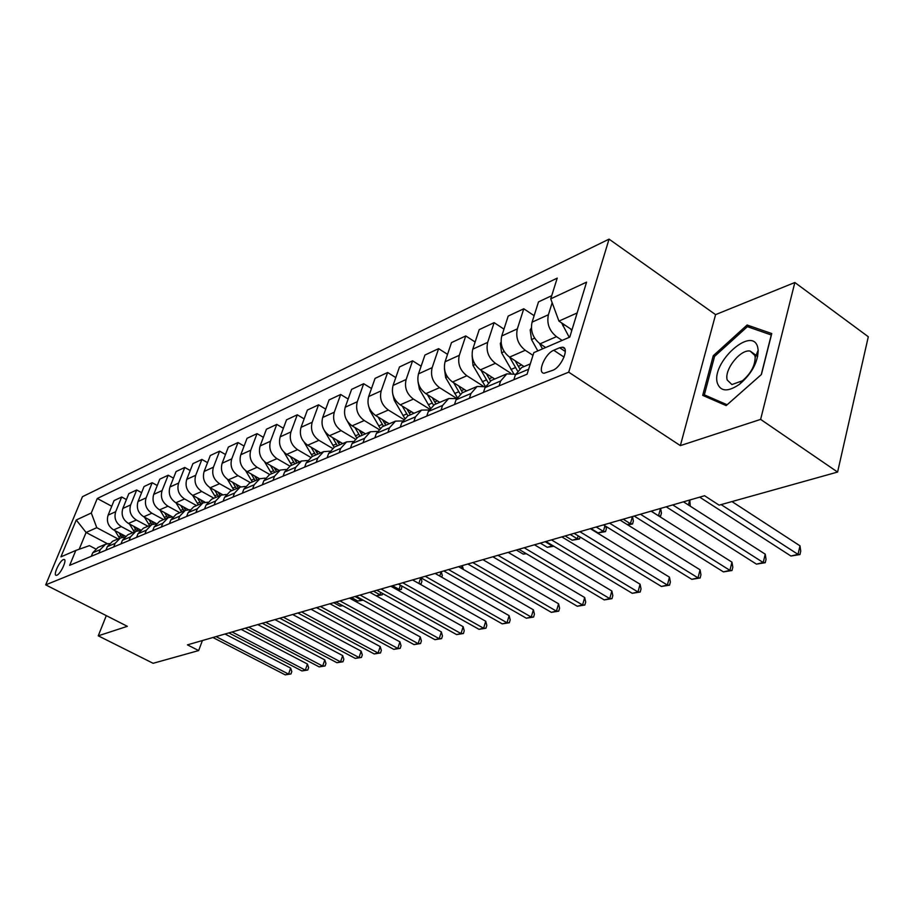 <?xml version="1.0" encoding="UTF-8"?>
<svg xmlns="http://www.w3.org/2000/svg" width="914" height="914" viewBox="0 0 914 914"><rect width="100%" height="100%" fill="white"/><g stroke="black" fill="none" stroke-linecap="round" stroke-linejoin="round"><path stroke-width="1.37" d="M56.874 575.226C60.69 573.992 67.339 559.482 64.106 559.459L63.363 559.596C59.547 560.899 52.955 575.272 56.154 575.352L56.874 575.226M609.055 239.137L82.466 496.69L45.7 584.869L568.702 372.169L609.055 239.137L715.582 314.633L680.359 445.621L760.631 419.389L794.849 282.506L715.582 314.633M794.849 282.506L868.3 336.752L837.59 472.058L760.631 419.389M837.59 472.058L719.135 505.156L704.58 495.742L187.45 644.85L198.658 650.574L202.405 640.531M559.665 347.743L553.747 350.279C545.064 353.49 536.849 372.981 544.093 373.243L552.719 370.319C561.493 367.211 569.845 347.377 562.487 347.206L559.665 347.743L565.309 351.49M577.157 312.954L558.934 321.088L550.731 298.832L557.232 278.119L97.272 498.484L111.737 506.265M550.731 298.832L586.582 282.129L569.765 337.117L533.833 352.633L527.07 374.192L69.67 565.332L75.816 550.434L60.918 556.866L76.262 519.997L91.286 512.994L97.272 498.484M106.298 615.636L98.255 635.824L153.118 663.301L198.658 650.574M98.255 635.824L127.354 626.319L45.7 584.869M680.359 445.621L568.702 372.169M75.816 550.434L89.423 545.647L95.582 548.88M107.406 543.704L86.099 532.462L79.175 549.245M571.981 329.851L558.934 321.088M562.133 340.408L556.489 336.649C549.268 330.822 546.572 323.522 548.411 314.736L552.17 302.728M545.669 347.526L540.06 343.813C532.896 338.077 530.223 330.857 532.074 322.174L538.506 301.883L551.713 295.702M532.988 355.352L525.253 350.279C518.124 344.612 515.496 337.483 517.347 328.869L523.779 308.772L534.13 315.684M524.065 366.548L509.566 357.123C502.494 351.547 499.889 344.487 501.752 335.975L508.195 316.073L523.779 308.772M510.663 373.152L495.411 363.304C488.384 357.797 485.814 350.816 487.676 342.373L494.131 322.653L503.968 329.131M494.725 379.013L480.421 369.85C473.441 364.412 470.893 357.523 472.767 349.159L479.222 329.634L494.131 322.653M482.946 385.971L466.883 375.757C459.959 370.387 457.434 363.566 459.308 355.295L465.763 335.929L475.131 342.007M466.643 390.929L452.533 382.018C445.655 376.728 443.164 369.976 445.049 361.784L451.493 342.613L465.763 335.929M456.612 398.355L439.577 387.673C432.745 382.44 430.277 375.768 432.162 367.645L438.606 348.645L447.552 354.358M439.76 402.343L425.833 393.671C419.058 388.507 416.601 381.915 418.498 373.872L424.941 355.043L438.606 348.645M429.443 409.004L413.414 399.087C406.684 393.991 404.262 387.456 406.147 379.481L412.591 360.824L421.126 366.194M413.985 413.288L400.241 404.833C393.557 399.806 391.158 393.34 393.054 385.445L399.487 366.96L412.591 360.824M403.52 419.309L388.336 410.032C381.686 405.062 379.31 398.664 381.207 390.838L387.639 372.501L395.796 377.573M389.261 423.788L375.688 415.55C369.096 410.649 366.743 404.319 368.639 396.562L375.071 378.385L387.639 372.501M378.739 429.283L364.263 420.543C357.705 415.687 355.375 409.426 357.283 401.737L363.692 383.709L371.495 388.507M365.509 433.864L352.118 425.833C345.618 421.046 343.31 414.842 345.206 407.221L351.616 389.364L363.692 383.709M355.043 438.926L341.139 430.631C334.673 425.89 332.388 419.755 334.284 412.203L340.682 394.482L348.154 399.018M342.681 443.553L329.474 435.715C323.053 431.042 320.791 424.964 322.688 417.481L329.074 399.921L340.682 394.482M332.353 448.26L318.917 440.331C312.531 435.704 310.292 429.683 312.188 422.257L318.563 404.833L325.715 409.141M320.734 452.876L307.687 445.221C301.357 440.651 299.141 434.687 301.037 427.329L307.39 410.066L318.563 404.833M310.611 457.297L297.53 449.654C291.235 445.141 289.041 439.234 290.938 431.934L297.279 414.796L304.145 418.886M299.609 461.844L286.733 454.372C280.484 449.905 278.302 444.055 280.198 436.823L286.528 419.834L297.279 414.796M289.761 466.049L276.953 458.645C270.738 454.224 268.579 448.42 270.464 441.245L276.782 424.393L283.386 428.266M279.261 470.482L266.545 463.181C260.376 458.805 258.239 453.07 260.124 445.952L266.42 429.249L276.782 424.393M269.756 474.526L257.12 467.294C250.984 462.964 248.859 457.274 250.756 450.225L257.04 433.636L263.381 437.326M259.645 478.81L247.088 471.67C240.999 467.397 238.897 461.753 240.782 454.761L247.054 438.309L257.04 433.636M250.482 482.706L238.006 475.634C231.95 471.407 229.86 465.82 231.745 458.874L237.994 442.547L244.095 446.066M240.759 486.865L228.329 479.861C222.319 475.668 220.251 470.139 222.136 463.249L228.363 447.06L237.994 442.547M231.882 490.601L219.554 483.689C213.579 479.542 211.534 474.046 213.419 467.214L219.623 451.15L225.495 454.498M222.616 494.68L210.22 487.756C204.29 483.655 202.257 478.216 204.13 471.441L210.323 455.503L219.623 451.15M213.933 498.221L201.754 491.458C195.859 487.391 193.848 481.998 195.71 475.28L201.891 459.445L207.547 462.644M205.193 502.277L192.74 495.388C186.879 491.366 184.879 486.019 186.753 479.359L192.911 463.649L201.891 459.445M196.579 505.591L184.559 498.964C178.733 494.977 176.756 489.676 178.618 483.06L184.765 467.465L190.215 470.527M188.467 509.692L175.854 502.757C170.061 498.816 168.096 493.571 169.958 487.002L176.082 471.533L184.765 467.465M179.818 512.708L167.948 506.207C162.189 502.312 160.247 497.102 162.098 490.578L168.199 475.223L173.466 478.148M172.472 516.936L159.527 509.886C153.803 506.025 151.873 500.861 153.723 494.383L159.801 479.153L168.199 475.223M163.606 519.586L151.873 513.222C146.194 509.395 144.275 504.265 146.126 497.844L152.181 482.718L157.265 485.517M156.283 523.562L143.727 516.776C138.083 512.994 136.186 507.91 138.025 501.535L144.069 486.522L152.181 482.718M147.919 526.247L136.323 520.009C130.713 516.25 128.828 511.212 130.668 504.882L136.689 489.973L141.601 492.657M140.585 529.96L128.44 523.448C122.864 519.735 120.991 514.731 122.83 508.458L128.828 493.651L136.689 489.973M132.736 532.702L121.276 526.578C115.735 522.888 113.873 517.93 115.701 511.691L121.688 496.999L126.429 499.57M125.435 536.187L113.633 529.914C108.126 526.258 106.287 521.346 108.115 515.153L114.067 500.564L121.688 496.999M118.02 538.94L96.781 527.686L86.099 532.462L76.262 519.997M513.828 379.721L515.393 374.809L521.608 367.588L530.303 363.909M499.078 385.879L500.644 381.012L506.847 373.86L515.553 374.306M483.472 392.403L485.037 387.593L491.218 380.498L506.847 373.86M469.396 398.287L470.95 393.523L477.108 386.485L485.345 386.713M454.487 404.525L456.04 399.795L462.176 392.826L477.108 386.485M441.028 410.146L442.582 405.462L448.705 398.55L456.497 398.595M426.769 416.11L428.323 411.471L434.413 404.616L448.705 398.55M413.893 421.48L415.447 416.898L421.514 410.089L428.917 409.998M400.241 427.192L401.794 422.645L407.838 415.893L421.514 410.089M387.913 432.345L389.467 427.832L395.488 421.137L402.526 420.931M374.831 437.806L376.385 433.339L382.383 426.701L395.488 421.137M363.018 442.742L364.56 438.32L370.536 431.728L377.231 431.419M350.473 447.986L352.027 443.598L357.968 437.063L370.536 431.728M339.128 452.727L340.682 448.374L346.6 441.896L352.987 441.496M327.098 457.754L328.64 453.447L334.535 447.015L346.6 441.896M316.21 462.301L317.752 458.028L323.625 451.653L329.714 451.196M304.648 467.134L306.19 462.907L312.028 456.577L323.625 451.653M294.182 471.51L295.725 467.305L301.54 461.022L307.367 460.507M283.077 476.148L284.597 471.99L290.401 465.763L301.54 461.022M273.012 480.353L274.531 476.228L280.301 470.047L285.876 469.488M262.318 484.82L263.838 480.741L269.584 474.594L280.301 470.047M252.63 488.876L254.149 484.82L259.873 478.719L265.209 478.125M242.336 493.172L243.855 489.15L249.545 483.106L259.873 478.719M233.013 497.067L234.521 493.08L240.188 487.071L245.306 486.454M223.096 501.215L224.604 497.262L230.237 491.298L240.188 487.071M214.105 504.974L215.601 501.043L221.222 495.125L226.124 494.485M204.542 508.972L206.038 505.076L211.625 499.204L221.222 495.125M195.87 512.594L197.367 508.732L202.931 502.894L207.638 502.232M186.65 516.444L188.135 512.617L193.665 506.824L202.931 502.894M178.276 519.94L179.761 516.136L185.268 510.389L189.804 509.715M169.376 523.665L170.849 519.895L176.333 514.182L185.268 510.389M161.298 527.035L162.772 523.299L168.222 517.632L172.586 516.947M152.695 530.634L154.158 526.921L159.596 521.288L168.222 517.632M144.892 533.89L146.354 530.211L151.758 524.625L155.951 523.928M136.574 537.375L138.025 533.719L143.407 528.166L151.758 524.625M129.023 540.528L130.485 536.895L135.832 531.377L139.876 530.68M120.979 543.887L122.43 540.288L127.766 534.804L135.832 531.377M113.679 546.938L115.13 543.362L120.431 537.923L124.338 537.226M105.898 550.182L107.338 546.641L112.616 541.237L120.431 537.923M98.838 553.141L100.277 549.611L105.521 544.253L109.292 543.556M91.286 512.994L96.781 527.686M91.309 556.283L92.737 552.787L97.958 547.463L105.521 544.253M747.115 325.007L713.263 355.706L702.695 395.362L726.173 405.61L761.408 374.512L771.759 333.553L747.115 325.007L751.388 328.046M714.531 356.586L713.263 355.706M721.112 504.597L798.002 554.364L790.93 556.02L699.678 497.159M731.954 501.569L799.99 545.829L798.002 554.364L799.956 554.558L790.93 556.02M799.99 545.829L800.744 551.153L799.956 554.558M561.619 322.893L569.251 337.335M570.713 329.006L571.696 330.788M672.761 504.916L763.224 562.533L756.449 564.132L666.192 506.813M683.478 501.832L765.235 554.17L763.224 562.533L765.246 562.704L756.449 564.132M765.235 554.17L766.046 559.368L765.246 562.704M640.451 514.239L729.92 570.359L723.431 571.89L634.156 516.044M651.088 511.166L731.965 562.156L729.92 570.359L732 570.507L723.431 571.89M731.965 562.156L732.811 567.228L732 570.507M609.524 523.151L697.999 577.865L691.784 579.327L603.491 524.887M620.069 520.112L700.067 569.81L697.999 577.865L700.135 577.979L691.784 579.327M700.067 569.81L700.947 574.769L700.135 577.979M531.365 327.909L530.177 329.954L531.502 339.562L537.82 350.907M539.443 343.39L542.505 348.885M501.055 342.122L500.324 343.39L501.603 352.793L513.599 373.575M509.601 357.146L517.45 370.798M519.678 368.65L515.153 360.756M472.104 355.672L473.006 365.451L485.414 386.553M481.027 370.239L488.099 382.543M490.464 380.841L486.317 373.62M579.887 531.697L667.38 585.063L661.405 586.457L574.106 533.365M590.353 528.68L669.459 577.157L667.38 585.063L669.551 585.154L661.405 586.457M669.459 577.157L670.385 582.001L669.551 585.154M444.41 368.65L445.632 377.551L457.149 397.316M453.664 382.726L460.13 393.968M462.598 392.643L458.702 385.914M689.819 500.004L690.264 506.173M688.425 504.996L689.727 500.027M717.376 383.183C720.62 391.729 728.001 392.095 739.517 384.28C751.628 373.872 757.855 362.492 758.186 350.153L757.672 347.137C752.188 325.27 710.852 362.789 717.376 383.183M727.247 380.053L731.897 384.566L742.465 380.761C750.702 373.677 754.941 365.92 755.181 357.5L754.827 355.443L750.2 351.113C740.591 348.782 723.854 369.964 727.247 380.053M747.389 326.664L771.267 334.97L761.248 374.637L727.121 404.753L704.34 394.848L714.577 356.403L747.389 326.664M709.447 398.31L704.34 394.848M551.462 539.888L637.983 591.964L632.248 593.312L545.921 541.488M561.847 536.895L640.074 584.206L637.983 591.964L640.2 592.032L632.248 593.312M640.074 584.206L641.034 588.936L640.2 592.032M417.972 381.492L419.4 389.158L430.243 407.827M427.432 394.665L433.442 405.073M435.921 403.977L432.253 397.659M658.388 515.77L651.248 511.12M660.594 508.424L661.462 513.028L660.651 516.01L659.348 516.376M660.651 516.01L658.548 515.725L660.502 508.447M524.179 547.76L609.741 598.601L604.223 599.904L518.855 549.291M534.473 544.79L611.843 590.992L609.741 598.601L611.98 598.659L604.223 599.904M611.843 590.992L612.826 595.62L611.98 598.659M392.723 393.98L394.254 400.286L404.582 418.075M402.274 406.079L407.941 415.847M410.34 414.83L406.879 408.912M627.29 524.59L630.42 523.699L623.199 519.209M632.488 516.536L633.379 521.026L632.568 523.962L627.792 524.91M632.568 523.962L630.42 523.699L632.397 516.559M497.981 555.312L582.572 604.988L577.26 606.233L492.863 556.786M508.184 552.376L584.686 597.505L582.572 604.988L584.846 605.022L577.26 606.233M584.686 597.505L585.691 602.029L584.846 605.022M368.628 406.216L370.113 410.957L380.053 428.06M378.11 417.024L383.492 426.232M385.799 425.25L382.52 419.697M590.935 528.509L598.076 532.885L603.366 531.377L596.214 526.99M605.856 526.35L606.359 528.726L605.548 531.617L598.076 532.885M605.548 531.617L603.366 531.377L604.942 525.79M472.789 562.578L556.432 611.135L551.325 612.334L467.865 563.995M482.9 559.665L558.557 603.777L556.432 611.135L558.74 611.146L551.325 612.334M558.557 603.777L559.585 608.21L558.74 611.146M345.755 418.315L356.574 437.772M354.895 427.501L360.002 436.207M362.218 435.27L359.111 430.037M565.149 535.947L572.21 540.22L577.305 538.78L570.222 534.484M580.082 536.998L579.51 538.986L572.21 540.22M579.51 538.986L577.305 538.78L578.151 535.821M448.546 569.571L531.251 617.053L526.327 618.207L443.804 570.93M458.577 566.68L533.388 609.821L531.251 617.053L533.582 617.053L526.327 618.207M533.388 609.821L534.427 614.162L533.582 617.053M324.47 430.78L334.078 447.22M332.57 437.555L337.426 445.792M339.551 444.889L336.615 439.954M540.288 543.11L547.269 547.292L552.193 545.898L545.19 541.705M553.85 546.252L547.269 547.292M553.438 546.001L552.353 545.35M425.216 576.288L506.996 622.754L502.243 623.862L420.646 577.614M435.144 573.432L509.121 615.648L506.996 622.754L509.338 622.731L502.243 623.862M509.121 615.648L510.195 619.898L509.338 622.731M304.225 442.342L312.474 456.383M311.091 447.22L315.707 455.012M317.752 454.144L314.964 449.494M516.319 550.022L523.231 554.124L525.779 553.393M526.338 553.724L523.231 554.124M402.731 582.778L483.597 628.249L479.016 629.323L398.333 584.046M412.568 579.933L485.734 621.257L483.597 628.249L485.962 628.215L479.016 629.323M485.734 621.257L486.808 625.427L485.962 628.215M284.117 452.384L291.68 465.215M290.401 456.497L294.799 463.889M296.764 463.055L294.125 458.668M381.047 589.027L461.022 633.551L456.6 634.59L376.808 590.25M390.804 586.217L463.147 626.673L461.022 633.551L463.398 633.516L456.6 634.59M463.147 626.673L464.243 630.763L463.398 633.516M264.58 461.798L271.652 473.715M270.453 465.432L274.646 472.447M276.554 471.635L274.04 467.488M483.78 560.179L484.043 559.334M484.134 559.299L484.454 560.568M360.139 595.06L439.211 638.68L434.95 639.686L356.037 596.236M369.793 592.272L441.348 631.905L439.211 638.68L441.611 638.623L434.95 639.686M441.348 631.905L442.456 635.927L441.611 638.623M245.683 470.744L252.333 481.918M251.224 474.023L255.223 480.684M257.062 479.907L254.675 475.988M461.399 568.302L462.244 565.617M462.335 565.595L463.341 569.422M339.939 600.875L418.155 643.627L414.019 644.599L335.986 602.018M349.514 598.122L420.28 636.967L418.155 643.627L420.554 643.559L414.019 644.599M420.28 636.967L421.4 640.908L420.554 643.559M227.392 479.279L233.698 489.824M232.67 482.306L236.498 488.647M238.257 487.893L235.995 484.18M441.256 571.673L442.296 575.489L441.748 577.202M439.771 576.071L441.165 571.696M320.437 606.508L397.784 648.414L393.797 649.351L316.621 607.604M329.92 603.766L399.921 641.856L397.784 648.414L400.195 648.334L393.797 649.351M399.921 641.856L401.052 645.718L400.195 648.334M209.694 487.448L215.715 497.467M214.756 490.292L218.412 496.325M220.114 495.594L217.955 492.075M420.931 577.774L421.914 581.304L421.091 583.84L420.017 584.149M418.852 583.486L420.748 577.671M419.377 583.783L421.091 583.84M301.586 611.934L378.088 653.042L374.226 653.944L297.895 612.997M310.988 609.227L380.213 646.586L378.088 653.042L380.51 652.962L374.226 653.944M380.213 646.586L381.355 650.38L380.51 652.962M192.58 495.297L198.338 504.848M197.447 497.993L200.931 503.74M202.588 503.043L200.532 499.695M397.304 589.85L399.041 589.359L392.529 585.714M401.954 586.08L401.372 589.427L397.784 590.124M401.372 589.427L399.041 589.359L400.401 585.211M283.363 617.19L359.031 657.52L355.283 658.4L279.787 618.218M292.663 614.505L361.144 651.156L359.031 657.52L361.453 657.429L355.283 658.4M361.144 651.156L362.298 654.892L361.453 657.429M176.025 502.849L181.532 511.977M180.709 505.431L184.057 510.903M185.656 510.241L183.68 507.064M382.703 593.529L382.269 594.831L376.237 595.837L379.938 594.786L373.495 591.209M382.269 594.831L379.938 594.786L380.715 592.421M265.723 622.274L340.568 661.862L336.946 662.707L262.261 623.279M274.943 619.623L342.681 655.589L340.568 661.862L342.99 661.759L336.946 662.707M342.681 655.589L343.835 659.257L342.99 661.759M159.996 510.149L165.297 518.878M164.52 512.605L167.73 517.838M169.319 517.255L167.399 514.171M351.433 597.562L357.797 601.058L361.43 600.03L355.055 596.522M363.258 600.212L357.797 601.058M362.972 600.052L361.43 600.03L361.658 599.333M248.642 627.198L322.688 666.066L319.169 666.889L245.295 628.169M257.771 624.57L324.79 659.885L322.688 666.066L325.11 665.952L319.169 666.889M324.79 659.885L325.955 663.484L325.11 665.952M144.481 517.187L149.576 525.55M148.856 519.552L151.93 524.545M153.552 524.088L151.633 521.049M333.667 602.692L339.962 606.119L342.293 605.456M342.83 605.754L339.962 606.119M232.099 631.974L305.345 670.133L301.94 670.933L228.854 632.911M241.147 629.369L307.447 664.044L305.345 670.133L307.778 670.019L301.94 670.933M307.447 664.044L308.612 667.586L307.778 670.019M129.468 523.996L134.358 532.005M133.695 526.27L136.666 531.08M138.311 530.737L136.369 527.709M316.438 607.65L322.859 610.975M216.07 636.59L288.538 674.086L285.237 674.863L212.928 637.504M225.027 634.008L290.629 668.088L288.538 674.086L290.96 673.961L285.237 674.863M290.629 668.088L291.806 671.562L290.96 673.961M114.913 530.588L119.608 538.266M119.003 532.759L121.916 537.455M123.584 537.226L121.585 534.142M540.06 343.813L556.489 336.649M509.566 357.123L525.253 350.279M480.421 369.85L495.411 363.304M452.533 382.018L466.883 375.757M425.833 393.671L439.577 387.673M400.241 404.833L413.414 399.087M375.688 415.55L388.336 410.032M352.118 425.833L364.263 420.543M329.474 435.715L341.139 430.631M307.687 445.221L318.917 440.331M286.733 454.372L297.53 449.654M266.545 463.181L276.953 458.645M247.088 471.67L257.12 467.294M228.329 479.861L238.006 475.634M210.22 487.756L219.554 483.689M192.74 495.388L201.754 491.458M175.854 502.757L184.559 498.964M159.527 509.886L167.948 506.207M143.727 516.776L151.873 513.222M128.44 523.448L136.323 520.009M113.633 529.914L121.276 526.578M532.074 322.174L548.411 314.736M515.393 374.809L528.623 369.233M485.037 387.593L500.644 381.012M501.752 335.975L517.347 328.869M456.04 399.795L470.95 393.523M472.767 349.159L487.676 342.373M428.323 411.471L442.582 405.462M445.049 361.784L459.308 355.295M401.794 422.645L415.447 416.898M418.498 373.872L432.162 367.645M376.385 433.339L389.467 427.832M393.054 385.445L406.147 379.481M352.027 443.598L364.56 438.32M368.639 396.562L381.207 390.838M328.64 453.447L340.682 448.374M345.206 407.221L357.283 401.737M306.19 462.907L317.752 458.028M322.688 417.481L334.284 412.203M284.597 471.99L295.725 467.305M301.037 427.329L312.188 422.257M263.838 480.741L274.531 476.228M280.198 436.823L290.938 431.934M243.855 489.15L254.149 484.82M260.124 445.952L270.464 441.245M224.604 497.262L234.521 493.08M240.782 454.761L250.756 450.225M206.038 505.076L215.601 501.043M222.136 463.249L231.745 458.874M188.135 512.617L197.367 508.732M204.13 471.441L213.419 467.214M170.849 519.895L179.761 516.136M186.753 479.359L195.71 475.28M154.158 526.921L162.772 523.299M169.958 487.002L178.618 483.06M138.025 533.719L146.354 530.211M153.723 494.383L162.098 490.578M122.43 540.288L130.485 536.895M138.025 501.535L146.126 497.844M107.338 546.641L115.13 543.362M122.83 508.458L130.668 504.882M92.737 552.787L100.277 549.611M108.115 515.153L115.701 511.691M564.052 357.1L553.747 350.279M564.624 324.916L562.807 325.715M531.48 329.223L530.291 329.76M534.656 338.18L531.502 339.562M501.123 342.887L500.426 343.196M515.439 367.577L510.949 369.484M521.597 364.949L518.284 366.354M504.231 351.627L501.603 352.793M486.477 379.927L482.192 381.755M492.28 377.448L489.207 378.762M475.166 364.492L473.006 365.451M458.771 391.752L454.658 393.5M464.243 389.41L461.376 390.632M447.357 376.797L445.632 377.551M432.219 403.074L428.278 404.753M437.395 400.869L434.721 402M420.737 388.564L419.4 389.158M406.753 413.928L402.983 415.539M411.643 411.848L409.152 412.911M395.214 399.864L394.254 400.286M382.326 424.359L378.693 425.901M386.942 422.382L384.623 423.376M370.741 410.683L370.113 410.957M358.859 434.367L355.375 435.852M363.224 432.505L361.064 433.419M336.295 443.987L332.947 445.415M340.431 442.227L338.42 443.084M314.599 453.241L311.366 454.624M318.518 451.573L316.644 452.373M293.702 462.153L290.595 463.478M297.416 460.576L295.668 461.319M273.572 470.744L270.578 472.024M277.091 469.248L275.468 469.933M254.172 479.016L251.281 480.25M257.508 477.599L256 478.239M235.446 487.002L232.659 488.202M238.611 485.654L237.217 486.248M217.372 494.714L214.687 495.868M220.377 493.434L219.086 493.983M199.926 502.163L197.321 503.271M202.771 500.941L201.571 501.455M183.051 509.361L180.538 510.435M185.759 508.195L184.651 508.675M166.736 516.319L164.303 517.358M169.307 515.222L168.279 515.656M150.959 523.048L148.605 524.053M153.403 522.008L152.444 522.408M135.672 529.56L133.398 530.543M138.003 528.578L137.123 528.955M120.877 535.878L118.671 536.826M123.082 534.941L122.282 535.284M564.715 348.691L562.487 347.206M755.181 357.5L758.186 350.153M742.465 380.761L739.517 384.28M757.706 356.403L755.124 354.586M754.221 353.947L750.2 351.113"/></g></svg>
